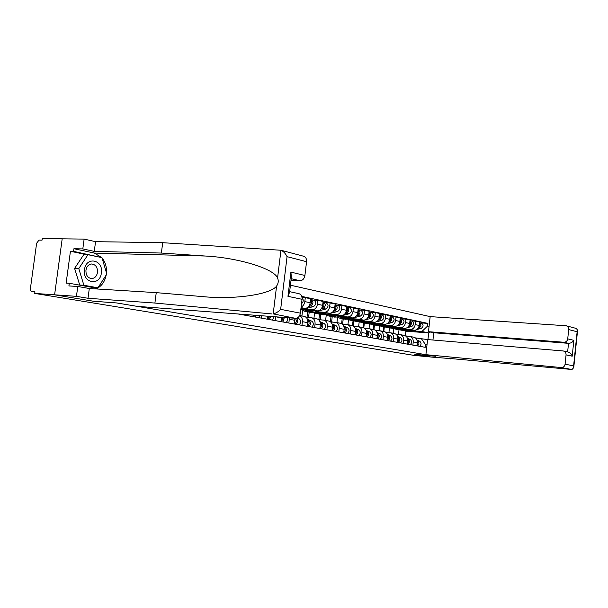 <?xml version="1.0" encoding="UTF-8"?>
<svg xmlns="http://www.w3.org/2000/svg" width="608" height="608" viewBox="0 0 608 608"><rect width="100%" height="100%" fill="white"/><g stroke="black" fill="none" stroke-linecap="round" stroke-linejoin="round"><path stroke-width="0.91" d="M280.767 250.192L303.628 256.242C305.756 256.971 306.736 258.788 306.561 261.706L287.06 256.652C285.456 253.422 283.427 251.294 280.949 250.253L162.708 242.698L95.562 241.665L84.132 239.104L42.256 238.556L42.043 240.152L39.011 240.107L36.624 243.253L30.446 288.283C30.301 290.183 30.78 291.293 31.897 291.604L34.93 292.098L31.897 291.604M563.89 342.258C566.002 342.198 567.287 341.065 567.728 338.861L573.846 340.336C572.485 342.281 570.707 343.284 568.518 343.338L563.89 342.258L428.48 331.694L430.175 316.624L290.434 285.198M86.564 254.661L70.437 251.279L66.135 283.108L69.266 283.282L68.909 285.935L77.771 286.474L76.448 296.347L54.598 294.812L62.191 238.815L54.598 294.812L34.747 293.421L414.04 355.391L431.764 357.101L414.808 354.304L435.495 356.28L425.904 354.677L561.268 367.559C563.38 367.536 564.657 366.419 565.098 364.207L566.063 354.89C566.109 352.792 565.182 351.485 563.289 350.968L427.599 339.568L425.904 354.677M289.651 291.665L298.824 293.649C301.127 294.31 302.199 296.195 302.039 299.303L300.375 313.158C299.714 316.456 298.087 318.174 295.488 318.311L136.876 306.326L116.66 302.944L93.427 301.226L54.598 294.812L93.548 301.249L116.789 302.959L435.434 356.273L414.747 354.297L431.764 357.101L451.014 358.629M34.747 293.421L34.968 291.817L31.95 291.612M400.657 329.186L414.268 330.243C416.936 330.136 418.585 328.54 419.201 325.44L419.588 322.035L415.591 321.184L415.203 324.611C414.58 327.72 412.931 329.331 410.248 329.437L402.2 328.814M393.019 333.252L393.543 328.692M405.855 336.095L409.724 336.422C412.178 337.075 413.349 338.914 413.242 341.932L417.263 342.661C417.362 339.659 416.191 337.835 413.744 337.182L409.967 336.467M417.263 342.661L416.906 345.823M411.016 320.857L415.591 321.184M383.8 331.504L384.332 326.891M413.242 341.932L412.885 345.108M390.701 327.925L389.477 327.834L388.93 332.591M390.876 327.264L404.692 328.328C407.383 328.221 409.04 326.595 409.67 323.456L410.058 320.006L405.946 319.124L405.551 322.597C404.92 325.759 403.264 327.393 400.566 327.507L392.456 326.884M383.306 331.406L383.838 326.792M407.322 344.113L407.687 340.913C407.801 337.873 406.623 336.026 404.16 335.365L400.269 334.628M401.348 318.805L405.946 319.124M373.935 329.635L374.482 324.953M396.028 334.24L400.018 334.582C402.488 335.244 403.674 337.098 403.56 340.161L403.195 343.383M380.798 325.994L379.658 325.903L379.103 330.676M380.813 325.295L394.85 326.359C397.556 326.245 399.228 324.596 399.866 321.412L400.262 317.916L396.036 317.011L395.633 320.53C394.995 323.737 393.315 325.394 390.602 325.516L382.447 324.892M373.32 329.513L373.859 324.832M397.48 342.365L397.845 339.112C397.959 336.034 396.781 334.157 394.303 333.496L390.29 332.736M391.4 316.692L396.036 317.011M363.797 327.773L364.359 322.939M385.92 332.34L390.047 332.69C392.532 333.351 393.718 335.236 393.596 338.337L393.224 341.605M370.622 324.003L369.558 323.92L369.003 328.708M370.462 323.266L384.727 324.338C387.448 324.216 389.135 322.544 389.781 319.314L390.192 315.757L385.837 314.83L385.426 318.402C384.78 321.655 383.086 323.342 380.357 323.464L372.142 322.848M363.052 327.568L363.599 322.818M387.349 340.556L387.722 337.265C387.843 334.142 386.658 332.242 384.157 331.573L380.03 330.79M381.178 314.518L385.837 314.83M353.362 325.941L353.947 320.91M375.516 330.387L379.78 330.744C382.288 331.413 383.473 333.321 383.352 336.467L382.972 339.781M360.149 321.959L359.184 321.883L358.621 326.724L362.984 327.552C365.514 328.236 366.708 330.182 366.578 333.404L366.183 336.794M359.814 321.184L374.308 322.255C377.051 322.126 378.754 320.424 379.407 317.148L379.818 313.546L375.341 312.588L374.923 316.213C374.262 319.512 372.56 321.222 369.808 321.358L361.547 320.75M352.488 325.592L353.05 320.75M376.922 338.702L377.302 335.365C377.431 332.188 376.238 330.266 373.73 329.589L369.474 328.784M370.652 312.276L375.341 312.588M342.638 323.912L343.239 318.828M364.808 328.381L369.223 328.738C371.739 329.414 372.932 331.352 372.803 334.537L372.415 337.904M349.38 319.854L348.506 319.785L347.928 324.695M348.855 319.033L363.584 320.112C366.343 319.975 368.06 318.25 368.722 314.921L369.147 311.266L364.534 310.285L364.108 313.964C363.44 317.308 361.722 319.048 358.948 319.185L350.634 318.584M341.605 323.638L342.198 318.615L347.882 317.566M359.807 309.974L364.534 310.285M331.611 321.845L332.226 316.662M353.78 326.306L358.348 326.671C360.878 327.355 362.079 329.316 361.942 332.553L361.547 335.966M338.291 317.688L337.516 317.627L336.931 322.612M337.562 316.829L352.541 317.9C355.315 317.764 357.048 316.008 357.717 312.634L358.15 308.925L353.4 307.906L352.967 311.638C352.283 315.035 350.55 316.806 347.768 316.95L339.401 316.35M330.41 321.594L331.026 316.411M355.125 334.826L355.528 331.383C355.665 328.115 354.464 326.139 351.926 325.455L347.396 324.596M348.65 307.602L353.4 307.906M320.256 319.686L320.88 314.435M342.41 324.17L347.145 324.55C349.691 325.234 350.9 327.226 350.755 330.509L350.352 333.974M326.868 315.453L326.207 315.408L325.607 320.462M325.926 314.549L341.156 315.628C343.953 315.476 345.694 313.69 346.385 310.27L346.826 306.5L341.924 305.459L341.483 309.244C340.792 312.694 339.044 314.496 336.239 314.64L327.818 314.055M318.896 319.413L319.519 314.131M343.733 332.796L344.143 329.3C344.288 325.987 343.087 323.988 340.533 323.296L335.859 322.407M337.144 305.155L341.924 305.459M308.568 317.452L309.206 312.14M330.699 321.974L335.601 322.362C338.162 323.053 339.37 325.067 339.226 328.404L338.808 331.922M315.111 313.158L314.556 313.12L313.941 318.25M313.933 312.208L329.43 313.28C332.242 313.128 333.997 311.311 334.696 307.83L335.145 304.008L330.098 302.928L329.642 306.782C328.943 310.278 327.18 312.109 324.36 312.269L315.886 311.684M307.025 317.163L307.671 311.813M331.991 330.706L332.409 327.157C332.561 323.798 331.352 321.761 328.784 321.062L323.958 320.15M325.288 302.64L330.098 302.928M318.622 319.709L323.699 320.104C326.276 320.804 327.492 322.848 327.332 326.23L326.914 329.802M302.989 310.794L302.548 310.764L301.925 315.97M308.94 310.293L304.167 311.152L301.56 309.791L317.33 310.863C320.165 310.703 321.936 308.856 322.643 305.322L323.099 301.439L317.893 300.329L317.429 304.236C316.715 307.792 314.936 309.654 312.102 309.814L303.582 309.236M319.876 328.548L320.302 324.946C320.462 321.533 319.253 319.474 316.669 318.767L311.684 317.824M313.052 300.04L317.893 300.329M306.151 317.368L311.425 317.771C314.017 318.478 315.233 320.553 315.066 323.988L314.64 327.613M300.983 308.112L304.851 308.37C307.701 308.195 309.487 306.318 310.202 302.731L310.673 298.786L305.3 297.639L304.821 301.606C304.388 304.281 303.156 306.082 301.112 307.017M307.374 326.321L307.815 322.666C307.982 319.192 306.766 317.102 304.167 316.396L299.653 315.537M302.016 297.449L305.3 297.639M299.615 315.613C301.682 316.684 302.617 318.706 302.412 321.678L301.971 325.364M294.47 324.026L294.895 318.265M289.378 317.847L288.884 323.03M281.139 321.655L281.648 317.262M281.595 317.878L275.85 316.821L275.363 320.629M267.36 319.2L267.725 316.213M261.683 315.757L261.394 318.136M253.118 316.662L253.308 315.119M247.053 314.648L246.939 315.567M303.232 310.893L302.548 310.764M315.408 313.287L314.556 313.12M327.218 315.605L326.207 315.408M338.679 317.855L337.516 317.627M349.813 320.044L348.506 319.785M360.62 322.164L359.184 321.883M371.123 324.231L369.558 323.92M381.338 326.238L379.658 325.903M391.263 328.183L389.477 327.834M406.927 331.322L428.708 332.857L421.929 331.504L411.677 330.699M400.338 329.81L399.03 329.711L398.491 334.446M400.93 330.083L399.03 329.711M415.416 337.888L427.599 339.591M405.376 335.783L405.908 331.124M426.998 344.956L425.516 344.683L421.162 338.367M237.918 313.956L425.22 347.305L425.516 344.683M421.929 331.504L427.614 326.002L427.903 323.395L301.75 296.385M427.614 326.002L429.088 326.314M427.948 339.598L428.708 332.857L430.198 332.036M420.424 322.856L427.903 323.395M393.399 333.321L393.916 328.768M417.24 341.179L417.901 343.292L416.951 345.359M405.407 335.798L406.471 336.14M405.528 335.821L407.755 336.247M417.149 340.647L417.476 340.784C419.376 342.372 419.376 344.082 417.468 345.922M416.974 340.07L419.626 341.187C421.534 342.768 421.526 344.47 419.619 346.302M404.388 330.798L406.919 330.881L410.765 329.969M418.16 328.221L418.912 328.046C421.374 326.428 421.572 324.642 419.512 322.696M406.919 330.881L409.085 331.307L413.767 330.205M416.944 329.46L421.063 328.487C423.654 326.595 423.723 324.778 421.268 323.038L419.512 322.666M403.72 330.691L409.344 329.863M399.714 329.407L401.82 330.319L406.326 329.627M418.562 327.56C420.014 326.359 420.31 324.923 419.452 323.251M407.664 339.355C408.705 340.83 408.606 342.281 407.368 343.71M395.572 333.944L396.864 334.309M395.952 334.012L398.088 334.415M407.573 338.854L407.976 339.028C409.891 340.632 409.883 342.365 407.96 344.227M407.398 338.253L410.195 339.439C412.102 341.035 412.095 342.768 410.18 344.622M385.563 332.097L386.232 332.371M397.822 337.486C398.939 339.013 398.833 340.526 397.518 342.008M385.487 332.052L386.977 332.432M397.731 337.007L398.21 337.212C400.14 338.838 400.132 340.594 398.187 342.486M397.541 336.384L400.49 337.638C402.412 339.256 402.405 341.004 400.467 342.897M566.299 325.797L576.338 328.464L577.6 330.243L577.129 331.755L568.685 329.574C568.746 327.598 567.902 326.329 566.139 325.759L430.175 316.624M565.098 364.207L573.61 365.849L573.747 367.62L572.12 369.39L571.383 369.436L446.226 358.165L450.976 358.963M567.728 338.861L568.685 329.574M567.636 351.91L568.518 343.338L433.755 332.758L432.942 340.016M433.755 332.758L428.48 331.694M563.525 351.021L567.933 351.971C569.985 352.564 571.414 353.962 572.212 356.189L566.063 354.89M295.488 318.311L273.19 313.895C275.872 313.287 278.365 311.775 280.653 309.35L300.375 313.158M77.771 286.474L89.308 288.511L156.248 292.638L207.746 297.046C238.176 299.258 270.978 294.006 276.587 286.072C278.396 283.495 278.722 280.79 277.575 277.947C273.896 268.44 237.09 257.602 205.261 256.021L161.371 253.05L94.263 251.378L82.81 248.915L73.925 248.718L94.377 253.072L101.802 257.602M156.248 292.638L154.903 303.05L88 298.277L76.448 296.347M271.936 313.941L154.903 303.05M89.308 288.511L88 298.277M306.561 261.706L304.904 275.485C304.251 278.783 302.617 280.531 300.018 280.744L291.217 278.7M291.019 280.341L300.018 280.744M70.437 251.279L73.568 251.355L73.925 248.718M84.132 239.104L82.81 248.915M95.562 241.665L94.263 251.378M162.708 242.698L161.371 253.05M102.022 257.86C105.336 262.01 106.826 267.011 106.468 272.863M106.202 274.983C104.812 281.899 101.392 286.543 95.95 288.922M69.266 283.282L97.06 288.253L97.379 287.751M101.293 257.496L73.568 251.355M99.484 257.116L101.194 257.169M302.039 299.303L287.964 296.339L289.583 292.228L291.376 277.377L290.905 272.11L304.904 275.485M101.361 272.969C103.626 259.662 85.994 255.93 84.489 269.686C82.316 283.328 100.062 286.482 101.361 272.969M97.5 272.407C97.645 267.3 95.669 264.488 91.58 263.986C88.548 264.389 86.67 266.448 85.948 270.157C85.789 275.143 87.681 277.955 91.626 278.586C94.787 278.297 96.748 276.237 97.5 272.407M97.949 287.789L79.716 285.023L74.602 268.402L83.798 254.585L87.985 254.699L101.954 257.64L106.818 274.033L97.949 287.789L83.889 285.266L78.789 268.576L87.985 254.699M74.602 268.402L78.789 268.576M79.716 285.023L83.889 285.266M394.805 328.913L397.358 329.004L401.265 328.069M397.419 329.452L404.35 328.305M408.584 326.314L409.442 326.108C411.95 324.421 412.133 322.597 409.99 320.659L411.867 321.039C414.337 322.802 414.268 324.642 411.654 326.564L407.276 327.606M394.128 328.814L399.806 327.955M390.009 327.476L392.168 328.426L396.697 327.712M408.994 325.66C410.544 324.429 410.856 322.932 409.929 321.184M384.963 326.982L387.539 327.066L391.499 326.108M387.646 327.537L394.676 326.352M398.742 324.353L399.707 324.117C402.26 322.346 402.42 320.5 400.193 318.569L402.2 318.987C404.685 320.766 404.616 322.635 401.979 324.581L397.32 325.706M384.264 326.876L390.002 325.994M380.03 325.485L382.242 326.481L386.802 325.751M399.152 323.699C400.809 322.438 401.136 320.887 400.132 319.063M375.03 330.053L376.048 330.433M387.691 335.563C388.892 337.151 388.786 338.717 387.38 340.26M375.288 330.129L376.816 330.494M387.6 335.107L388.17 335.35C390.108 336.992 390.093 338.778 388.14 340.7M387.41 334.461L390.511 335.783C392.449 337.425 392.434 339.203 390.48 341.118M364.268 328.008L365.568 328.442M377.272 333.587C378.556 335.228 378.442 336.847 376.945 338.458M364.861 328.153L366.358 328.502M377.18 333.154L377.834 333.435C379.78 335.099 379.772 336.908 377.796 338.861M376.975 332.477L380.251 333.883C382.189 335.54 382.181 337.341 380.213 339.287M353.218 325.918L354.783 326.382M366.54 331.558C367.908 333.252 367.802 334.932 366.206 336.604M354.145 326.124L355.589 326.45M366.449 331.14L367.202 331.459C369.155 333.146 369.14 334.978 367.156 336.961M366.236 330.433L369.687 331.922C371.64 333.602 371.625 335.434 369.634 337.41M374.832 324.991L377.446 325.082L381.459 324.094M377.598 325.569L384.727 324.338L380.357 323.464M388.618 322.331L389.69 322.073C392.289 320.218 392.434 318.334 390.116 316.418L392.266 316.874C394.767 318.676 394.683 320.568 392.031 322.552L387.06 323.768M374.118 324.885L379.916 323.973M369.77 323.441L372.035 324.474L376.626 323.73M389.036 321.685C390.792 320.386 391.134 318.79 390.062 316.882M364.42 322.947L367.057 323.03L371.138 322.02M367.262 323.54L374.505 322.263M378.199 320.264L379.392 319.968C382.037 318.022 382.158 316.107 379.742 314.214M376.474 321.776L381.794 320.454C384.469 318.448 384.552 316.525 382.037 314.701L379.757 314.214M363.69 322.833L369.542 321.898M359.222 321.328L361.54 322.415L366.16 321.655M378.617 319.603C380.486 318.28 380.844 316.624 379.696 314.64M353.704 320.842L356.372 320.933L360.506 319.884M356.638 321.45L364.055 320.112M367.468 318.128L368.79 317.794C371.48 315.757 371.579 313.812 369.071 311.942M365.499 319.755L371.26 318.303C373.958 316.259 374.049 314.313 371.518 312.466L369.162 311.965M352.952 320.728L358.872 319.762M348.361 319.162L350.732 320.294L355.384 319.512M367.901 317.46C369.877 316.107 370.249 314.397 369.026 312.33M341.833 323.76L343.68 324.269M355.482 329.468C356.957 331.216 356.843 332.956 355.148 334.689M343.102 324.041L344.5 324.338M355.399 329.065L356.25 329.43C358.218 331.14 358.196 332.994 356.189 335.016M355.178 328.328L358.804 329.908C360.772 331.603 360.749 333.458 358.75 335.472M342.669 318.668L345.367 318.767L349.57 317.688M345.694 319.306L353.56 317.832M356.41 315.94L357.869 315.56C360.59 313.477 360.681 311.494 358.135 309.616L358.074 309.609M353.94 317.741L360.415 316.084C363.136 314.002 363.227 312.033 360.681 310.164L358.256 309.647M341.901 318.562L339.606 318.113L344.295 317.308M337.174 316.928L339.606 318.113M356.866 315.256C358.948 313.872 359.343 312.109 358.028 309.951M330.091 321.533L332.242 322.096M344.098 327.324C345.663 329.126 345.549 330.919 343.748 332.72M331.732 321.89L333.078 322.156M344.014 326.922L344.972 327.34C346.94 329.065 346.917 330.957 344.903 333.002M343.778 326.162L347.601 327.826C349.577 329.551 349.554 331.428 347.533 333.473M331.307 316.441L334.035 316.532L338.299 315.423M334.423 317.095L336.68 317.049L349.243 313.796C351.986 311.684 352.078 309.685 349.524 307.792L347.024 307.26M345.017 313.682L346.621 313.264C349.364 311.136 349.463 309.13 346.902 307.23L346.742 307.207M330.524 316.327L336.558 315.301M325.66 314.617L328.153 315.864L332.865 315.043M345.488 312.976C347.7 311.57 348.103 309.746 346.704 307.504M317.984 319.238L320.454 319.846M332.356 325.105C334.028 326.96 333.906 328.822 331.991 330.691M333.534 328.016L333.42 328.67M320.021 319.671L321.29 319.907M332.272 324.71L333.344 325.181C335.327 326.929 335.297 328.852 333.26 330.934M332.029 323.92L336.057 325.683C338.04 327.431 338.01 329.338 335.981 331.413M335.783 308.446L335.935 307.716M319.603 314.138L322.362 314.23L326.694 313.09M322.818 314.815L325.09 314.769L337.736 311.448C340.495 309.297 340.594 307.26 338.025 305.345L335.441 304.798M333.268 311.357L335.031 310.893C337.797 308.735 337.888 306.69 335.32 304.768L335.061 304.737M318.797 314.024L324.9 312.968M313.789 312.246L316.342 313.546L321.085 312.702M333.769 310.62C336.095 309.191 336.52 307.314 335.031 304.988M305.49 316.874L308.302 317.528L305.748 317.042M320.249 322.833C322.012 324.702 321.906 326.61 319.93 328.556M321.526 325.576L321.313 326.732M307.944 317.391L309.13 317.589M320.165 322.438L321.351 322.954C323.342 324.733 323.312 326.678 321.26 328.791M319.907 321.602L324.148 323.479C326.139 325.242 326.108 327.18 324.064 329.293M323.73 306.181L323.98 304.988M307.534 311.767L310.331 311.866L314.724 310.688M310.855 312.466L313.143 312.413L325.865 309.016C328.647 306.827 328.746 304.768 326.169 302.822L323.502 302.26M321.153 308.963L323.076 308.446C325.858 306.25 325.964 304.175 323.38 302.229L323.015 302.176M306.706 311.653L312.877 310.559M321.678 308.195L321.746 308.18C324.148 306.683 324.566 304.752 322.992 302.389M307.754 320.484C309.609 322.346 309.525 324.3 307.504 326.344M309.122 323.144L308.849 324.649M307.671 320.082L308.978 320.659C310.984 322.46 310.946 324.436 308.879 326.587M307.397 319.215L311.866 321.199C313.872 322.992 313.834 324.961 311.767 327.104M311.311 303.764L311.63 302.237M300.755 310.004L313.622 306.516C316.426 304.289 316.532 302.191 313.941 300.223L311.19 299.638M300.922 308.598L302.389 308.203M308.644 306.5L310.741 305.923C313.553 303.688 313.66 301.583 311.068 299.615L310.582 299.531M309.206 305.695L309.373 305.649C311.828 304.068 312.223 302.092 310.566 299.706M295.222 318.288C296.795 320.272 296.613 322.194 294.682 324.064M296.309 320.674L295.982 322.468M297.244 317.976L299.197 318.85L296.21 318.296C298.224 320.12 298.186 322.126 296.096 324.315M299.197 318.85C301.203 320.667 301.165 322.666 299.083 324.847M301.507 303.719C303.59 301.788 303.78 299.835 302.062 297.844M282.948 317.361L281.436 321.708M283.077 318.144L282.705 320.188M284.362 317.467L282.902 321.966M287.31 317.688C287.949 319.671 287.508 321.282 285.98 322.514M269.39 316.335L267.748 319.268M269.58 316.35L268.987 317.817M270.917 316.449L269.26 319.542M274.109 316.692L272.452 320.104M254.858 315.24L253.604 316.753M256.492 315.362L255.17 317.026M259.912 315.62L258.461 317.619M244.652 314.465L243.998 315.043M301.044 307.602L304.851 308.37M312.102 309.814L317.33 310.863M324.36 312.269L329.43 313.28M336.239 314.64L341.156 315.628M347.768 316.95L352.541 317.9M358.948 319.185L363.584 320.112M369.808 321.358L374.308 322.255M390.602 325.516L394.85 326.359M400.566 327.507L404.692 328.328M410.248 329.437L414.268 330.243M289.34 319.291L294.918 320.31M302.412 321.678L307.815 322.666M315.066 323.988L320.302 324.946M327.332 326.23L332.409 327.157M339.226 328.404L344.143 329.3M350.755 330.509L355.528 331.383M361.942 332.553L366.578 333.404M372.803 334.537L377.302 335.365M383.352 336.467L387.722 337.265M393.596 338.337L397.845 339.112M403.56 340.161L407.687 340.913M304.821 301.606L310.202 302.731M317.429 304.236L322.643 305.322M329.642 306.782L334.696 307.83M341.483 309.244L346.385 310.27M352.967 311.638L357.717 312.634M364.108 313.964L368.722 314.921M374.923 316.213L379.407 317.148M385.426 318.402L389.781 319.314M395.633 320.53L399.866 321.412M405.551 322.597L409.67 323.456M415.203 324.611L419.201 325.44M406.798 336.171L406.326 336.08M419.626 341.187L417.476 340.784M418.912 328.046L421.063 328.487M403.697 330.25L405.886 330.676M410.195 339.439L407.976 339.028M400.49 337.638L398.21 337.212M573.61 365.849L577.129 331.755M573.846 340.336L572.212 356.189M571.383 369.436L561.268 367.559M273.19 313.895L276.587 286.072M277.575 277.947L280.949 250.253M287.06 256.652L280.653 309.35M287.964 296.339L290.905 272.11M94.377 253.072L205.261 256.021M397.358 329.004L399.593 329.437M409.442 326.108L411.654 326.564M394.052 328.35L396.302 328.791M387.539 327.066L389.834 327.522M399.707 324.117L401.979 324.581M384.142 326.397L386.452 326.853M375.698 330.281L375.258 330.197M390.511 335.783L388.17 335.35M365.271 328.312L364.526 328.168M380.251 333.883L377.834 333.435M354.532 326.276L353.476 326.078M369.687 331.922L367.202 331.459M377.446 325.082L379.802 325.546M389.69 322.073L392.031 322.552M373.95 324.391L376.329 324.862M367.057 323.03L369.482 323.509M379.392 319.968L381.794 320.454M363.462 322.324L365.91 322.81M356.372 320.933L358.864 321.419M368.79 317.794L371.26 318.303M352.67 320.203L355.186 320.697M343.482 324.186L342.091 323.92M358.804 329.908L356.25 329.43M345.367 318.767L347.936 319.268M357.869 315.56L360.415 316.084M341.559 318.014L344.151 318.524M332.105 322.035L330.349 321.7M347.601 327.826L344.972 327.34M334.035 316.532L336.68 317.049M346.621 313.264L349.243 313.796M330.114 315.757L332.781 316.282M320.378 319.808L318.242 319.405M336.057 325.683L333.344 325.181M322.362 314.23L325.09 314.769M335.031 310.893L337.736 311.448M318.318 313.439L321.07 313.979M324.148 323.479L321.351 322.954M310.331 311.866L313.143 312.413M323.076 308.446L325.865 309.016M306.158 311.045L308.993 311.6M311.866 321.199L308.978 320.659M310.741 305.923L313.622 306.516M405.042 330.95L407.216 331.383M401.82 330.319L404.016 330.752M388.079 332.523L386.118 332.15M573.792 367.202L577.562 330.615M205.702 296.917L207.746 297.046M91.208 278.563L91.626 278.586M395.474 329.072L397.708 329.513M392.168 328.426L394.417 328.867M385.647 327.142L387.934 327.598M382.242 326.481L384.552 326.929M377.804 330.57L376.002 330.235M367.232 328.571L365.598 328.259M356.349 326.511L354.897 326.23M375.531 325.158L377.895 325.622M372.035 324.474L374.414 324.938M365.134 323.122L367.559 323.593M361.54 322.415L363.987 322.894M354.434 321.024L356.934 321.51M350.732 320.294L353.256 320.788M345.131 324.383L343.877 324.148M343.421 318.858L345.99 319.36M333.579 322.194L332.53 321.997M332.082 316.631L334.727 317.148M328.153 315.864L330.82 316.388M321.662 319.937L320.834 319.778M320.393 314.336L323.122 314.876M316.342 313.546L319.101 314.085M309.373 317.612L308.78 317.498M308.347 311.972L311.159 312.527M304.167 311.152L307.01 311.714"/></g></svg>
